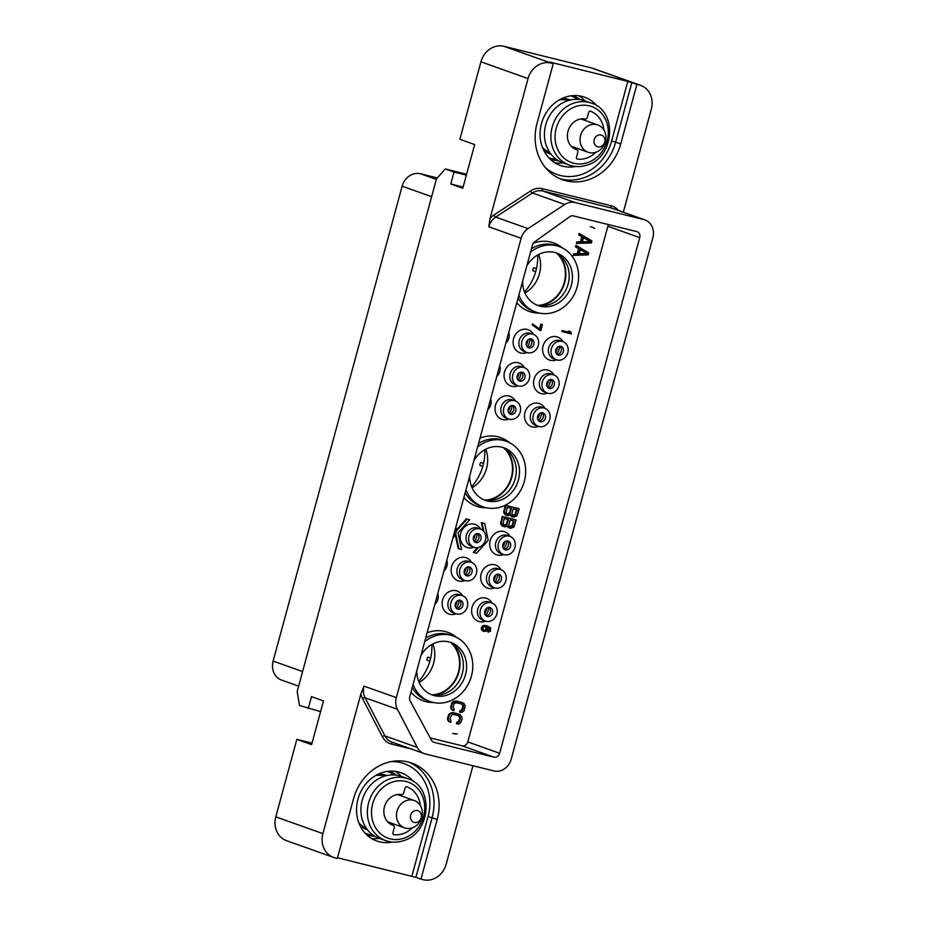<?xml version="1.0" encoding="UTF-8"?>
<svg xmlns="http://www.w3.org/2000/svg" width="926" height="926" viewBox="0 0 926 926"><rect width="100%" height="100%" fill="white"/><g stroke="black" fill="none" stroke-linecap="round" stroke-linejoin="round"><path stroke-width="1.39" d="M486.428 631.208L487.852 628.904L487.412 626.856L490.097 628.754L488.164 632.169L490.444 631.138L490.734 627.863L486.694 625.791L483.43 626.045L482.226 627.515L482.307 630.189L483.766 631.428L486.428 631.208M430.208 737.906L462.028 745.789A5.151 4.526 109.6 0 0 467.78 741.911L607.873 226.291A5.151 4.526 109.6 0 0 608.058 224.486M591.679 227.055L590.36 226.72A20.604 18.126 109.6 0 1 591.876 227.183A20.604 18.126 109.6 0 1 594.608 228.456A10.302 9.063 -70.4 0 0 592.443 227.275A10.302 9.063 -70.4 0 0 591.679 227.055M455.256 534.672L458.243 548.678L461.576 549.581L458 532.797L469.679 519.775L466.345 518.884L456.31 530.066M477.538 547.579L473.209 552.394L476.554 553.297L488.222 540.286L484.645 523.491L481.312 522.588L483.025 530.633M487.551 626.89L489.403 628.511L489.183 630.05L487.701 631.092L488.164 632.169M488.014 626.126L484.645 625.386L481.948 626.485L481.613 629.935L483.766 631.428M540.796 324.193L541.49 324.436L540.136 329.401L532.473 323.892L532.207 324.887L540.807 330.628L542.428 324.667L540.796 324.193L539.511 328.927M570.613 331.658L568.425 331.033L569.467 332.353L562.151 330.547L561.885 331.543L571.388 333.973L570.613 331.658L569.12 331.288L570.161 332.608L562.846 330.79L562.58 331.786M457.838 715.404L459.296 716.481L459.666 718.437L458.509 721.597L456.831 722.234L456.425 723.727L458.601 724.074L460.824 722.512L462.051 719.097L461.808 716.655L459.967 714.606L454.411 712.962L451.68 713.089L449.457 714.652L448.23 718.055L448.462 720.509L450.661 722.373L451.066 720.879L449.92 718.483L451.842 714.71L454.006 714.455L459.284 716.029L460.349 717.615L459.759 720.914L457.525 722.488L457.12 723.97M458.636 714.015L452.247 712.615L448.763 714.409L447.478 719.12L448.624 721.528L450.661 722.373M507.17 526.431L510.585 528.329L513.93 527.033L516.164 519.903L502.957 516.627L501.336 522.588L501.857 525.1L504.959 526.929L507.61 526.003L509.45 528.051M516.164 519.903L502.262 516.384L500.596 523.653L503.559 526.581M461.808 702.336L454.157 701.167L451.934 702.73L450.649 707.452L451.795 709.86L453.833 710.705L454.238 709.212L453.092 706.804L454.249 703.644L455.986 702.753L461.403 703.829L463.162 705.056L463.532 707.013L462.375 710.161L460.697 710.809L460.291 712.302L461.773 712.407L463.995 710.832L465.28 706.11L464.134 703.714L461.808 702.336L456.113 701.19L452.629 702.984L451.402 706.388L451.633 708.83L453.833 710.705M461.009 703.725L462.468 704.813L462.838 706.758L461.68 709.918L460.002 710.566L459.597 712.059L460.291 712.302M510.203 515.261L513.617 517.148L516.963 515.863L519.208 508.721L506.001 505.457L504.381 511.418L504.89 513.93L507.992 515.759L510.654 514.821L512.495 516.87M519.208 508.721L506.001 505.457M505.295 505.226L503.628 512.483L506.591 515.412M576.585 245.656L575.891 245.402L575.486 246.895L578.588 248.724L577.234 253.689L573.599 253.851L573.194 255.344L588.172 254.893L588.716 252.902L576.585 245.656L576.18 247.138L579.282 248.967L577.928 253.944L574.282 254.094L573.877 255.588M579.826 233.734L579.132 233.479L578.727 234.972L581.829 236.801L580.475 241.767L576.829 241.929L576.423 243.422L591.413 242.971L591.945 240.98L579.826 233.734L579.421 235.216L582.523 237.056L581.169 242.022L577.523 242.172L577.118 243.665M455.997 613.811A12.212 10.742 -70.4 0 1 449.816 614.297A12.212 10.742 -70.4 0 1 442.582 599.944A12.212 10.742 -70.4 0 1 456.217 590.753A12.212 10.742 -70.4 0 1 462.456 595.661M465.037 580.533A12.212 10.742 -70.4 0 1 458.856 581.019A12.212 10.742 -70.4 0 1 451.622 566.654A12.212 10.742 -70.4 0 1 465.257 557.475A12.212 10.742 -70.4 0 1 471.508 562.383M474.089 547.254A12.212 10.742 -70.4 0 1 467.896 547.741A12.212 10.742 -70.4 0 1 460.662 533.376A12.212 10.742 -70.4 0 1 474.297 524.185A12.212 10.742 -70.4 0 1 480.548 529.105M508.906 419.096A12.212 10.742 -70.4 0 1 502.725 419.571A12.212 10.742 -70.4 0 1 495.479 405.218A12.212 10.742 -70.4 0 1 509.115 396.027A12.212 10.742 -70.4 0 1 515.365 400.935M517.947 385.806A12.212 10.742 -70.4 0 1 511.765 386.292A12.212 10.742 -70.4 0 1 504.531 371.939A12.212 10.742 -70.4 0 1 518.155 362.749A12.212 10.742 -70.4 0 1 524.405 367.657M526.987 352.528A12.212 10.742 -70.4 0 1 520.806 353.014A12.212 10.742 -70.4 0 1 513.571 338.65A12.212 10.742 -70.4 0 1 527.207 329.459A12.212 10.742 -70.4 0 1 533.457 334.379M485.502 621.126A12.212 10.742 -70.4 0 1 479.321 621.612A12.212 10.742 -70.4 0 1 472.075 607.248A12.212 10.742 -70.4 0 1 485.71 598.069A12.212 10.742 -70.4 0 1 491.961 602.976M494.542 587.848A12.212 10.742 -70.4 0 1 488.361 588.334A12.212 10.742 -70.4 0 1 481.126 573.97A12.212 10.742 -70.4 0 1 494.75 564.779A12.212 10.742 -70.4 0 1 501.001 569.698M503.582 554.558A12.212 10.742 -70.4 0 1 497.401 555.044A12.212 10.742 -70.4 0 1 490.167 540.691A12.212 10.742 -70.4 0 1 503.802 531.501A12.212 10.742 -70.4 0 1 510.052 536.409M538.4 426.4A12.212 10.742 -70.4 0 1 532.218 426.886A12.212 10.742 -70.4 0 1 524.984 412.521A12.212 10.742 -70.4 0 1 538.619 403.342A12.212 10.742 -70.4 0 1 544.87 408.25M547.451 393.122A12.212 10.742 -70.4 0 1 541.259 393.608A12.212 10.742 -70.4 0 1 534.024 379.243A12.212 10.742 -70.4 0 1 547.66 370.053A12.212 10.742 -70.4 0 1 553.91 374.972M556.491 359.832A12.212 10.742 -70.4 0 1 550.31 360.318A12.212 10.742 -70.4 0 1 543.064 345.965A12.212 10.742 -70.4 0 1 556.7 336.775A12.212 10.742 -70.4 0 1 562.95 341.682M516.789 302.733A36.369 31.993 109.6 0 0 531.883 312.224A36.369 31.993 109.6 0 0 539.279 313.057M562.452 247.983A36.369 31.993 109.6 0 0 550.947 242.091A36.369 31.993 109.6 0 0 533.283 243.237M410.982 692.185A36.369 31.993 109.6 0 0 426.076 701.677A36.369 31.993 109.6 0 0 433.461 702.51M456.634 637.435A36.369 31.993 109.6 0 0 445.128 631.532A36.369 31.993 109.6 0 0 427.106 632.828M463.88 497.459A36.369 31.993 109.6 0 0 478.985 506.95A36.369 31.993 109.6 0 0 486.37 507.784M509.543 442.709A36.369 31.993 109.6 0 0 498.038 436.817A36.369 31.993 109.6 0 0 480.015 438.102M454.018 733.739L452.698 733.404A20.604 18.126 109.6 0 0 457.294 733.867A10.302 9.063 -70.4 0 1 454.018 733.739L453.705 733.623M639.739 237.646L499.646 753.266A5.151 4.526 -70.4 0 1 493.894 757.144L434.109 742.328A5.151 4.526 -70.4 0 1 433.738 742.212A5.151 4.526 -70.4 0 1 431.458 740.221L410.102 700.832A5.151 4.526 -70.4 0 1 409.709 696.873L532.485 244.973A5.151 4.526 -70.4 0 1 534.603 241.871L569.803 216.672A5.151 4.526 -70.4 0 1 573.425 215.908L636.694 231.581A5.151 4.526 -70.4 0 1 637.065 231.697A5.151 4.526 -70.4 0 1 639.739 237.646L607.873 226.291M652.876 237.716A15.453 13.589 109.6 0 0 644.855 219.879A15.453 13.589 109.6 0 0 643.72 219.543L575.127 202.539A15.453 13.589 109.6 0 0 564.756 204.496L528.028 228.606A15.453 13.589 109.6 0 0 521.141 238.283L396.34 697.625A15.453 13.589 109.6 0 0 397.428 709.281L417.244 747.409A15.453 13.589 109.6 0 0 424.177 753.59A15.453 13.589 109.6 0 0 425.323 753.926L493.917 770.93A15.453 13.589 109.6 0 0 511.175 759.297L652.876 237.716M521.141 238.283L488.801 226.766L490.039 218.49L528.051 78.583L480.93 61.81A20.604 18.126 -70.4 0 1 503.941 46.3L592.003 68.119A20.604 18.126 -70.4 0 1 593.52 68.582L640.642 85.354A20.604 18.126 109.6 0 0 639.125 84.903L636.926 84.359L620.733 143.97L615.651 142.153A48.939 43.047 -70.4 0 1 559.975 178.718M480.93 61.81L459.875 139.294L474.668 144.56L462.78 188.279L450.777 183.996L454.018 172.074L445.232 168.949L436.459 178.903L297.177 691.548L299.48 705.438L320.593 711.619M322.908 833.643A20.604 18.126 109.6 0 0 333.603 857.418L286.493 840.646A20.604 18.126 -70.4 0 1 275.786 816.859L322.908 833.643L360.92 693.736L363.999 686.12L396.34 697.625M275.786 816.859L296.841 739.365L311.622 744.631L323.498 700.924L311.495 696.641L308.254 708.564M450.777 183.996L463.116 187.052M454.018 172.074L466.357 175.13M445.232 168.949L466.6 174.25M296.841 739.365L312.039 743.138M333.603 857.418A20.604 18.126 109.6 0 0 335.119 857.881L337.319 858.425L353.524 798.814A48.939 43.047 109.6 0 1 411.769 763.07A48.939 43.047 109.6 0 1 437.176 819.545L432.095 817.739L415.901 877.35L337.504 857.765M472.943 765.733L446.193 864.189A20.604 18.126 109.6 0 1 423.182 879.7L420.983 879.156L437.176 819.545M640.642 85.354A20.604 18.126 109.6 0 1 651.337 109.141L623.337 212.216M298.635 686.143L281.678 680.112A16.483 14.503 -70.4 0 1 273.124 661.083L402.139 186.195A16.483 14.503 -70.4 0 1 420.554 173.787L437.303 177.942M471.612 486.682A46.369 40.779 109.6 0 0 484.773 449.735M483.557 463.417L480.721 462.41A5.151 4.526 -70.4 0 0 479.911 465.373L482.793 466.403M455.847 527.033A9.63 8.473 -70.4 0 1 452.895 537.913M473.174 539.603A6.957 6.112 109.6 0 0 475.003 534.464M476.948 533.607A9.167 8.068 -70.4 0 1 474.147 541.49M477.527 533.561A4.642 4.074 -70.4 0 1 474.563 541.884M478.406 533.665A4.642 4.074 109.6 0 0 475.987 542.601A4.642 4.074 -70.4 0 0 478.406 533.665M480.432 529.059A9.63 8.473 -70.4 0 0 479.726 528.85A9.63 8.473 109.6 0 0 469.077 535.691A9.63 8.473 109.6 0 0 473.962 547.208A9.63 8.473 109.6 0 0 474.668 547.428A9.63 8.473 -70.4 0 0 485.317 540.576A9.63 8.473 -70.4 0 0 480.432 529.059L477.793 528.121A9.63 8.473 -70.4 0 0 477.087 527.913A9.63 8.473 109.6 0 0 466.449 534.753A9.63 8.473 109.6 0 0 471.334 546.271L473.962 547.208M502.679 546.907A6.957 6.112 109.6 0 0 504.508 541.768M506.453 540.911A9.167 8.068 -70.4 0 1 503.64 548.805M507.02 540.865A4.642 4.074 -70.4 0 1 504.057 549.199M507.911 540.969A4.642 4.074 109.6 0 0 505.48 549.917A4.642 4.074 -70.4 0 0 507.911 540.969M509.925 536.374A9.63 8.473 -70.4 0 0 509.219 536.154A9.63 8.473 109.6 0 0 498.582 543.006A9.63 8.473 109.6 0 0 503.466 554.524A9.63 8.473 109.6 0 0 504.172 554.732A9.63 8.473 -70.4 0 0 514.81 547.891A9.63 8.473 -70.4 0 0 509.925 536.374L507.298 535.436A9.63 8.473 -70.4 0 0 506.591 535.216A9.63 8.473 109.6 0 0 495.942 542.069A9.63 8.473 109.6 0 0 500.827 553.586L503.466 554.524M446.807 560.323A9.63 8.473 -70.4 0 1 443.855 571.203M464.134 572.881A6.957 6.112 109.6 0 0 465.963 567.742M467.908 566.886A9.167 8.068 -70.4 0 1 465.107 574.78M468.487 566.839A4.642 4.074 -70.4 0 1 465.512 575.173M469.366 566.943A4.642 4.074 109.6 0 0 466.935 575.891A4.642 4.074 -70.4 0 0 469.366 566.943M471.38 562.337A9.63 8.473 -70.4 0 0 470.674 562.128A9.63 8.473 109.6 0 0 460.037 568.969A9.63 8.473 109.6 0 0 464.921 580.498A9.63 8.473 109.6 0 0 465.628 580.706A9.63 8.473 -70.4 0 0 476.265 573.865A9.63 8.473 -70.4 0 0 471.38 562.337L468.753 561.399A9.63 8.473 -70.4 0 0 468.047 561.191A9.63 8.473 109.6 0 0 457.409 568.032A9.63 8.473 109.6 0 0 462.294 579.56L464.921 580.498M493.627 580.197A6.957 6.112 109.6 0 0 495.468 575.046M497.412 574.189A9.167 8.068 -70.4 0 1 494.6 582.084M497.98 574.155A4.642 4.074 -70.4 0 1 495.016 582.477M498.871 574.259A4.642 4.074 109.6 0 0 496.44 583.195A4.642 4.074 -70.4 0 0 498.871 574.259M500.885 569.652A9.63 8.473 -70.4 0 0 500.179 569.444A9.63 8.473 109.6 0 0 489.541 576.285A9.63 8.473 109.6 0 0 494.426 587.802A9.63 8.473 109.6 0 0 495.132 588.022A9.63 8.473 -70.4 0 0 505.77 581.169A9.63 8.473 -70.4 0 0 500.885 569.652L498.257 568.714A9.63 8.473 -70.4 0 0 497.54 568.506A9.63 8.473 109.6 0 0 486.902 575.347A9.63 8.473 109.6 0 0 491.787 586.864L494.426 587.802M437.766 593.601A9.63 8.473 -70.4 0 1 434.803 604.481M455.094 606.16A6.957 6.112 109.6 0 0 456.923 601.02M458.868 600.164A9.167 8.068 -70.4 0 1 456.055 608.058M459.435 600.117A4.642 4.074 -70.4 0 1 456.472 608.451M460.326 600.233A4.642 4.074 109.6 0 0 457.895 609.169A4.642 4.074 -70.4 0 0 460.326 600.233M462.34 595.626A9.63 8.473 -70.4 0 0 461.634 595.406A9.63 8.473 109.6 0 0 450.997 602.259A9.63 8.473 109.6 0 0 455.881 613.776A9.63 8.473 109.6 0 0 456.587 613.984A9.63 8.473 -70.4 0 0 467.225 607.143A9.63 8.473 -70.4 0 0 462.34 595.626L459.713 594.689A9.63 8.473 -70.4 0 0 459.007 594.469A9.63 8.473 109.6 0 0 448.358 601.321A9.63 8.473 109.6 0 0 453.242 612.838L455.881 613.776M484.587 613.475A6.957 6.112 109.6 0 0 486.416 608.336M488.372 607.479A9.167 8.068 -70.4 0 1 485.56 615.373M488.94 607.433A4.642 4.074 -70.4 0 1 485.976 615.767M489.831 607.537A4.642 4.074 109.6 0 0 487.4 616.485A4.642 4.074 -70.4 0 0 489.831 607.537M491.845 602.93A9.63 8.473 -70.4 0 0 491.139 602.722A9.63 8.473 109.6 0 0 480.501 609.563A9.63 8.473 109.6 0 0 485.374 621.091A9.63 8.473 109.6 0 0 486.092 621.3A9.63 8.473 -70.4 0 0 496.73 614.459A9.63 8.473 -70.4 0 0 491.845 602.93L489.206 601.993A9.63 8.473 -70.4 0 0 488.5 601.784A9.63 8.473 109.6 0 0 477.862 608.625A9.63 8.473 109.6 0 0 482.747 620.154L485.374 621.091M418.714 681.397A46.369 40.779 109.6 0 0 431.863 644.461M430.648 658.143L427.812 657.136A5.151 4.526 -70.4 0 0 427.013 660.099L429.884 661.129M432.87 643.929A29.424 25.87 -70.4 0 1 419.154 682.45M451.008 642.806A29.424 25.87 -70.4 0 1 457.664 674.464A29.424 25.87 -70.4 0 1 432.5 694.789M452.883 643.964A29.933 26.322 -70.4 0 1 458.092 674.614A29.933 26.322 -70.4 0 1 434.688 695.079M449.411 642.007A27.873 24.516 109.6 0 1 454.909 645.561A27.873 24.516 109.6 0 1 461.565 675.853A27.873 24.516 109.6 0 1 437.257 695.125A27.873 24.516 109.6 0 1 431.169 694.5A27.873 24.516 -70.4 0 1 430.752 694.396M420.96 655.446A27.873 24.516 -70.4 0 1 449.006 641.903A27.873 24.516 -70.4 0 1 451.055 642.517A27.873 24.516 -70.4 0 1 465.176 675.853A27.873 24.516 -70.4 0 1 434.398 695.658A27.873 24.516 -70.4 0 1 432.349 695.032A27.873 24.516 -70.4 0 1 416.793 670.806M425.647 638.176A34.771 30.581 -70.4 0 1 448.172 634.31A34.771 30.581 109.6 0 1 450.73 635.086L453.37 636.023A34.771 30.581 109.6 0 1 470.998 677.601A34.771 30.581 109.6 0 1 432.592 702.313A34.771 30.581 -70.4 0 1 430.034 701.538A34.771 30.581 -70.4 0 1 413.042 684.592M424.71 641.649A34.771 30.581 -70.4 0 1 450.812 635.248A34.771 30.581 109.6 0 1 453.37 636.023M430.034 701.538L427.407 700.6A34.771 30.581 -70.4 0 1 412.244 687.532M524.521 291.956A46.369 40.779 109.6 0 0 537.67 255.02M536.455 268.69L533.631 267.683A5.151 4.526 -70.4 0 0 532.82 270.658L535.691 271.677M508.756 332.307A9.63 8.473 -70.4 0 1 505.793 343.187M526.084 344.877A6.957 6.112 109.6 0 0 527.913 339.738M529.857 338.881A9.167 8.068 -70.4 0 1 527.044 346.764M530.436 338.835A4.642 4.074 -70.4 0 1 527.461 347.169M531.316 338.939A4.642 4.074 109.6 0 0 528.885 347.875A4.642 4.074 -70.4 0 0 531.316 338.939M533.33 334.332A9.63 8.473 -70.4 0 0 532.624 334.124A9.63 8.473 109.6 0 0 521.986 340.965A9.63 8.473 109.6 0 0 526.871 352.482A9.63 8.473 109.6 0 0 527.577 352.702A9.63 8.473 -70.4 0 0 538.214 345.849A9.63 8.473 -70.4 0 0 533.33 334.332L530.702 333.395A9.63 8.473 -70.4 0 0 529.996 333.186A9.63 8.473 109.6 0 0 519.359 340.027A9.63 8.473 109.6 0 0 524.232 351.544L526.871 352.482M555.577 352.181A6.957 6.112 109.6 0 0 557.406 347.042M559.362 346.185A9.167 8.068 -70.4 0 1 556.549 354.079M559.929 346.139A4.642 4.074 -70.4 0 1 556.966 354.473M560.82 346.255A4.642 4.074 109.6 0 0 558.39 355.19A4.642 4.074 -70.4 0 0 560.82 346.255M562.834 341.648A9.63 8.473 -70.4 0 0 562.128 341.428A9.63 8.473 109.6 0 0 551.491 348.28A9.63 8.473 109.6 0 0 556.376 359.797A9.63 8.473 109.6 0 0 557.082 360.006A9.63 8.473 -70.4 0 0 567.719 353.165A9.63 8.473 -70.4 0 0 562.834 341.648L560.207 340.71A9.63 8.473 -70.4 0 0 559.489 340.49A9.63 8.473 109.6 0 0 548.852 347.343A9.63 8.473 109.6 0 0 553.736 358.86L556.376 359.797M499.716 365.596A9.63 8.473 -70.4 0 1 496.753 376.477M517.044 378.155A6.957 6.112 109.6 0 0 518.873 373.016M520.817 372.159A9.167 8.068 -70.4 0 1 518.004 380.054M521.384 372.113A4.642 4.074 -70.4 0 1 518.421 380.447M522.276 372.217A4.642 4.074 109.6 0 0 519.845 381.165A4.642 4.074 -70.4 0 0 522.276 372.217M524.29 367.61A9.63 8.473 -70.4 0 0 523.584 367.402A9.63 8.473 109.6 0 0 512.946 374.243A9.63 8.473 109.6 0 0 517.831 385.772A9.63 8.473 109.6 0 0 518.537 385.98A9.63 8.473 -70.4 0 0 529.174 379.139A9.63 8.473 -70.4 0 0 524.29 367.61L521.662 366.673A9.63 8.473 -70.4 0 0 520.956 366.465A9.63 8.473 109.6 0 0 510.307 373.305A9.63 8.473 109.6 0 0 515.192 384.834L517.831 385.772M546.537 385.471A6.957 6.112 109.6 0 0 548.366 380.331M550.322 379.475A9.167 8.068 -70.4 0 1 547.509 387.357M550.889 379.428A4.642 4.074 -70.4 0 1 547.926 387.762M551.78 379.533A4.642 4.074 109.6 0 0 549.35 388.469A4.642 4.074 -70.4 0 0 551.78 379.533M553.794 374.926A9.63 8.473 -70.4 0 0 553.088 374.717A9.63 8.473 109.6 0 0 542.439 381.558A9.63 8.473 109.6 0 0 547.324 393.075A9.63 8.473 109.6 0 0 548.042 393.295A9.63 8.473 -70.4 0 0 558.679 386.443A9.63 8.473 -70.4 0 0 553.794 374.926L551.155 373.988A9.63 8.473 -70.4 0 0 550.449 373.78A9.63 8.473 109.6 0 0 539.812 380.621A9.63 8.473 109.6 0 0 544.696 392.138L547.324 393.075M490.664 398.875A9.63 8.473 -70.4 0 1 487.713 409.755M507.992 411.433A6.957 6.112 109.6 0 0 509.821 406.294M511.777 405.438A9.167 8.068 -70.4 0 1 508.964 413.332M512.344 405.391A4.642 4.074 -70.4 0 1 509.381 413.725M513.236 405.507A4.642 4.074 109.6 0 0 510.805 414.443A4.642 4.074 -70.4 0 0 513.236 405.507M515.25 400.9A9.63 8.473 -70.4 0 0 514.543 400.68A9.63 8.473 109.6 0 0 503.906 407.533A9.63 8.473 109.6 0 0 508.791 419.05A9.63 8.473 109.6 0 0 509.497 419.258A9.63 8.473 -70.4 0 0 520.134 412.417A9.63 8.473 -70.4 0 0 515.25 400.9L512.61 399.963A9.63 8.473 -70.4 0 0 511.904 399.743A9.63 8.473 109.6 0 0 501.267 406.595A9.63 8.473 109.6 0 0 506.152 418.112L508.791 419.05M537.497 418.749A6.957 6.112 109.6 0 0 539.326 413.609M541.27 412.753A9.167 8.068 -70.4 0 1 538.469 420.647M541.849 412.707A4.642 4.074 -70.4 0 1 538.874 421.041M542.729 412.811A4.642 4.074 109.6 0 0 540.298 421.758A4.642 4.074 -70.4 0 0 542.729 412.811M544.754 408.204A9.63 8.473 -70.4 0 0 544.037 407.996A9.63 8.473 109.6 0 0 533.399 414.836A9.63 8.473 109.6 0 0 538.284 426.365A9.63 8.473 109.6 0 0 538.99 426.573A9.63 8.473 -70.4 0 0 549.639 419.733A9.63 8.473 -70.4 0 0 544.754 408.204L542.115 407.266A9.63 8.473 -70.4 0 0 541.409 407.058A9.63 8.473 109.6 0 0 530.772 413.899A9.63 8.473 109.6 0 0 535.656 425.428L538.284 426.365M524.961 293.01A29.424 25.87 109.6 0 0 538.677 254.476M538.307 305.337A29.424 25.87 109.6 0 0 563.483 285.011A29.424 25.87 109.6 0 0 556.815 253.354M558.691 254.523A29.933 26.322 -70.4 0 1 563.911 285.162A29.933 26.322 -70.4 0 1 540.495 305.626M555.218 252.555A27.873 24.516 109.6 0 1 560.728 256.108A27.873 24.516 109.6 0 1 567.372 286.4A27.873 24.516 109.6 0 1 543.076 305.673A27.873 24.516 109.6 0 1 536.976 305.048A27.873 24.516 -70.4 0 1 536.571 304.943M526.778 265.993A27.873 24.516 -70.4 0 1 554.813 252.451A27.873 24.516 -70.4 0 1 556.862 253.076A27.873 24.516 -70.4 0 1 570.995 286.4A27.873 24.516 -70.4 0 1 540.217 306.205A27.873 24.516 -70.4 0 1 538.168 305.592A27.873 24.516 -70.4 0 1 522.6 281.354M531.466 248.724A34.771 30.581 -70.4 0 1 553.991 244.858A34.771 30.581 109.6 0 1 556.549 245.633L559.177 246.571A34.771 30.581 109.6 0 1 576.805 288.148A34.771 30.581 109.6 0 1 538.4 312.861A34.771 30.581 -70.4 0 1 535.841 312.085A34.771 30.581 -70.4 0 1 518.849 295.139M530.517 252.196A34.771 30.581 -70.4 0 1 556.619 245.795A34.771 30.581 109.6 0 1 559.177 246.571M535.841 312.085L533.214 311.148A34.771 30.581 -70.4 0 1 518.051 298.079M472.052 487.736A29.424 25.87 109.6 0 0 485.78 449.203M485.409 500.063A29.424 25.87 109.6 0 0 510.573 479.737A29.424 25.87 109.6 0 0 503.918 448.08M505.793 449.249A29.933 26.322 -70.4 0 1 511.002 479.888A29.933 26.322 -70.4 0 1 487.585 500.353M502.32 447.281A27.873 24.516 109.6 0 1 507.818 450.835A27.873 24.516 109.6 0 1 514.462 481.126A27.873 24.516 109.6 0 1 490.167 500.399A27.873 24.516 109.6 0 1 484.066 499.774A27.873 24.516 -70.4 0 1 483.661 499.67M473.869 460.72A27.873 24.516 -70.4 0 1 501.904 447.177A27.873 24.516 -70.4 0 1 503.952 447.802A27.873 24.516 -70.4 0 1 518.085 481.126A27.873 24.516 -70.4 0 1 487.308 500.931A27.873 24.516 -70.4 0 1 485.259 500.306A27.873 24.516 -70.4 0 1 469.69 476.08M478.557 443.45A34.771 30.581 -70.4 0 1 501.082 439.584A34.771 30.581 109.6 0 1 503.64 440.359L506.267 441.297A34.771 30.581 109.6 0 1 523.896 482.874A34.771 30.581 109.6 0 1 485.502 507.587A34.771 30.581 -70.4 0 1 482.944 506.811A34.771 30.581 -70.4 0 1 465.952 489.866M477.619 446.922A34.771 30.581 -70.4 0 1 503.721 440.521A34.771 30.581 109.6 0 1 506.267 441.297M482.944 506.811L480.305 505.874A34.771 30.581 -70.4 0 1 465.153 492.806M620.733 143.97A48.939 43.047 109.6 0 1 562.476 179.713A48.939 43.047 109.6 0 1 537.068 123.239L553.262 63.628L551.063 63.084A20.604 18.126 109.6 0 0 528.051 78.583M636.926 84.359L627.816 81.395L549.442 61.973L553.262 63.628M597.154 106.085A36.218 31.854 109.6 0 0 584.584 97.172A36.218 31.854 109.6 0 0 581.922 96.373A36.218 31.854 109.6 0 0 541.918 122.105A36.218 31.854 109.6 0 0 560.276 165.418A36.218 31.854 109.6 0 0 562.939 166.217A36.218 31.854 109.6 0 0 575.659 166.472M554.952 162.86A36.218 31.854 109.6 0 0 562.915 162.802M584.977 100.876A36.218 31.854 109.6 0 0 578.831 95.795M558.32 160.661A33.741 29.678 109.6 0 1 552.509 159.885A33.741 29.678 -70.4 0 1 550.206 159.203M580.046 99.626A33.741 29.678 109.6 0 0 572.847 95.621M595.939 152.223A24.99 21.981 109.6 0 1 577.511 159.11A1.551 1.354 -70.4 0 1 576.447 157.27L577.836 152.165A2.06 1.817 109.6 0 0 576.713 149.769A15.973 14.052 -70.4 0 1 576.308 149.63A15.973 14.052 -70.4 0 1 568.089 130.971A15.973 14.052 -70.4 0 1 585.07 119.014A2.06 1.817 109.6 0 0 587.269 117.452L588.658 112.335A1.551 1.354 -70.4 0 1 590.522 111.224L590.464 111.201M603.879 129.941A24.99 21.981 109.6 0 0 590.522 111.224M567.233 100.865A32.873 28.914 -70.4 0 1 584.838 100.83L591.309 103.133A32.873 28.914 -70.4 0 0 573.692 103.168A32.873 28.914 -70.4 0 0 550.993 134.154A32.873 28.914 -70.4 0 0 569.259 165.059L562.788 162.756A32.873 28.914 109.6 0 1 544.523 131.851A32.873 28.914 109.6 0 1 567.233 100.865M570.844 95.841A32.873 28.914 -70.4 0 1 571.261 95.991A32.873 28.914 -70.4 0 1 577.708 99.383M548.794 157.767A32.873 28.914 109.6 0 0 549.211 157.918A32.873 28.914 109.6 0 0 556.352 159.365M420.983 879.156L415.901 877.35M413.609 781.66A36.218 31.854 109.6 0 0 401.027 772.759A36.218 31.854 109.6 0 0 398.365 771.948A36.218 31.854 109.6 0 0 358.374 797.691A36.218 31.854 109.6 0 0 376.732 840.993A36.218 31.854 109.6 0 0 379.394 841.792A36.218 31.854 109.6 0 0 392.103 842.047M371.395 838.435A36.218 31.854 109.6 0 0 379.371 838.377M401.421 776.451A36.218 31.854 109.6 0 0 395.275 771.37M374.775 836.236A33.741 29.678 109.6 0 1 368.953 835.46A33.741 29.678 -70.4 0 1 366.661 834.789M396.502 775.201A33.741 29.678 109.6 0 0 389.302 771.208M412.394 827.798A24.99 21.981 109.6 0 1 393.955 834.696A1.551 1.354 -70.4 0 1 392.902 832.844L394.279 827.74A2.06 1.817 109.6 0 0 393.168 825.344A15.973 14.052 -70.4 0 1 392.763 825.216A15.973 14.052 -70.4 0 1 384.533 806.546A15.973 14.052 -70.4 0 1 401.514 794.601A2.06 1.817 109.6 0 0 403.713 793.026L405.102 787.922A1.551 1.354 -70.4 0 1 406.977 786.799L406.919 786.776M420.323 805.516A24.99 21.981 109.6 0 0 406.977 786.799M383.677 776.439A32.873 28.914 -70.4 0 1 401.294 776.405L407.764 778.708A32.873 28.914 -70.4 0 0 390.147 778.743A32.873 28.914 -70.4 0 0 367.448 809.729A32.873 28.914 -70.4 0 0 385.702 840.634L379.243 838.331A32.873 28.914 109.6 0 1 360.978 807.426A32.873 28.914 109.6 0 1 383.677 776.439M387.716 771.566L387.3 771.427A32.873 28.914 -70.4 0 1 387.716 771.566A32.873 28.914 -70.4 0 1 394.152 774.958M365.654 833.493L365.249 833.354A32.873 28.914 109.6 0 0 365.654 833.493A32.873 28.914 109.6 0 0 372.796 834.939M469.679 519.775L467.04 519.127L456.252 531.142M466.345 518.884L467.04 519.127M455.685 533.654L458.937 548.933M481.312 522.588L482.006 522.831L483.858 531.524M484.645 523.491L482.006 522.831M478.661 547.347L473.904 552.637M430.729 619.471L431.157 617.92M432.118 614.389L432.407 613.325M482.226 630.618L482.921 630.872M481.613 629.935L482.307 630.189M481.277 628.974L481.971 629.217M481.312 628.094L482.006 628.349M481.543 627.272L482.226 627.515M481.948 626.485L482.643 626.74M482.735 625.802L483.43 626.045M483.627 625.49L484.31 625.733M484.645 625.386L485.34 625.64M486 625.548L486.694 625.791M487.701 631.092L488.396 631.335M488.349 630.907L489.044 631.15M488.859 630.502L489.553 630.745M489.183 630.05L489.877 630.293M489.449 629.055L490.143 629.298M489.403 628.511L490.097 628.754M489.16 627.921L489.854 628.164M488.685 627.446L489.379 627.701M488.176 627.145L488.859 627.388M485.351 630.768L483.661 630.34L482.897 628.742L483.534 627.133L485.305 626.508L486.96 628.511L486.324 630.12L484.738 630.791M485.398 626.532L486.266 628.268L484.657 630.513M485.687 626.705L486.381 626.96M485.976 627.133L486.671 627.377M486.219 627.724L486.902 627.967M486.266 628.268L486.96 628.511M485.953 629.425L486.648 629.668M485.629 629.877L486.324 630.12M485.12 630.282L485.814 630.525M511.708 321.438L512.136 319.852M513.097 316.345L513.386 315.268M532.207 324.887L539.87 330.397M533.168 324.146L532.901 325.142M542.428 324.667L541.49 324.436M562.151 330.547L562.846 330.79M569.467 332.353L570.161 332.608M568.425 331.033L569.12 331.288M448.624 721.528L449.318 721.782M447.779 720.254L448.462 720.509M447.478 719.12L448.172 719.375M447.536 717.812L448.23 718.055M448.149 715.578L448.844 715.821M448.763 714.409L449.457 714.652M449.596 713.552L450.291 713.796M450.985 712.835L451.68 713.089M452.247 712.615L452.941 712.87M453.717 712.719L454.411 712.962M456.831 722.234L457.525 722.488M457.745 722.199L458.439 722.442M458.509 721.597L459.203 721.84M459.065 720.671L459.759 720.914M459.666 718.437L460.361 718.68M459.655 717.372L460.349 717.615M459.296 716.481L459.99 716.736M458.59 715.786L459.284 716.029M502.089 525.875L502.783 526.13M501.163 524.857L501.857 525.1M500.596 523.653L501.279 523.896M500.642 522.345L501.336 522.588M502.262 516.384L502.957 516.627M507.992 527.345L508.675 527.588M514.08 520.979L512.31 526.373L509.369 526.165L508.86 524.718L510.145 519.995L514.08 520.979M505.087 525.378L503.038 524.07L504.242 518.537L508.455 519.579L506.696 524.973L504.022 525.03M513.363 520.794L512.101 525.447L512.796 525.69M512.101 525.447L509.925 526.5M511.615 526.118L512.31 526.373M510.92 526.477L511.615 526.732M510.006 526.524L510.701 526.767M507.749 519.405L506.476 524.058L504.392 525.123M506.476 524.058L507.17 524.301M506.001 524.729L506.696 524.973M505.295 525.088L505.99 525.331M460.002 710.566L460.697 710.809M460.916 710.52L461.611 710.774M461.68 709.918L462.375 710.161M462.236 708.992L462.931 709.247M462.838 706.758L463.532 707.013M462.826 705.693L463.521 705.948M462.468 704.813L463.162 705.056M461.761 704.107L462.456 704.35M451.795 709.86L452.49 710.103M450.95 708.587L451.633 708.83M450.649 707.452L451.344 707.695M450.707 706.144L451.402 706.388M451.321 703.91L452.015 704.154M451.934 702.73L452.629 702.984M452.768 701.873L453.462 702.128M454.157 701.167L454.851 701.41M455.418 700.947L456.113 701.19M456.888 701.04L457.583 701.295M505.121 514.706L505.816 514.949M504.195 513.675L504.89 513.93M503.628 512.483L504.323 512.726M503.686 511.164L504.381 511.418M511.025 516.164L511.719 516.419M517.113 509.798L515.342 515.192L512.402 514.995L511.893 513.536L513.178 508.825L517.113 509.798M508.119 514.196L506.071 512.9L507.274 507.355L511.488 508.409L509.728 513.803L507.054 513.861M516.407 509.624L515.134 514.266L515.828 514.52M515.134 514.266L512.958 515.319M514.659 514.949L515.342 515.192M513.953 515.307L514.648 515.55M513.05 515.342L513.745 515.585M510.782 508.224L509.52 512.877L507.425 513.953M509.52 512.877L510.214 513.12M509.034 513.548L509.728 513.803M508.339 513.907L509.034 514.161M573.599 253.851L574.282 254.094M577.234 253.689L577.928 253.944M578.588 248.724L579.282 248.967M575.486 246.895L576.18 247.138M587.315 253.62L579.12 253.967L580.336 249.499L587.315 253.62L579.201 253.689M580.301 249.638L586.621 253.365M576.829 241.929L577.523 242.172M580.475 241.767L581.169 242.022M581.829 236.801L582.523 237.056M578.727 234.972L579.421 235.216M590.557 241.698L582.361 242.045L583.577 237.577L590.557 241.698L582.431 241.767M583.542 237.716L589.862 241.443M590.059 124.975A14.492 12.744 109.6 0 0 580.058 138.634A14.492 12.744 109.6 0 0 588.103 152.258A14.492 12.744 109.6 0 0 595.869 152.246A14.492 12.744 -70.4 0 0 605.882 138.587A14.492 12.744 -70.4 0 0 597.826 124.952A14.492 12.744 -70.4 0 0 590.059 124.975M598.231 135.15A6.135 5.394 -70.4 0 1 604.805 139.085A6.135 5.394 -70.4 0 1 600.685 146.69A6.135 5.394 109.6 0 1 594.11 142.754A6.135 5.394 109.6 0 1 598.231 135.15M406.514 800.55A14.492 12.744 109.6 0 0 396.502 814.22A14.492 12.744 109.6 0 0 404.558 827.844A14.492 12.744 109.6 0 0 412.325 827.821A14.492 12.744 -70.4 0 0 422.325 814.162A14.492 12.744 -70.4 0 0 414.281 800.539A14.492 12.744 -70.4 0 0 406.514 800.55M414.674 810.725A6.135 5.394 -70.4 0 1 421.249 814.66A6.135 5.394 -70.4 0 1 417.14 822.276A6.135 5.394 109.6 0 1 410.565 818.329A6.135 5.394 109.6 0 1 414.674 810.725M434.109 742.328L433.368 742.062M493.894 757.144L462.028 745.789M499.646 753.266L467.78 741.911M643.72 219.543L611.38 208.026A15.453 13.589 -70.4 0 1 612.526 208.373L644.855 219.879M575.127 202.539L542.786 191.022L611.38 208.026A2.06 0.972 103.9 0 1 610.998 205.711A17.513 15.406 -70.4 0 1 618.429 210.468M564.756 204.496L532.415 192.978A15.453 13.589 -70.4 0 1 542.786 191.022A2.06 0.972 103.9 0 1 542.404 188.707L610.998 205.711M528.028 228.606L495.688 217.089L532.415 192.978A2.06 0.637 56.7 0 1 530.644 190.918A17.513 15.406 -70.4 0 1 542.404 188.707M488.801 226.766A15.453 13.589 -70.4 0 1 495.688 217.089A2.06 0.637 56.7 0 1 493.917 215.029L530.644 190.918M490.039 218.49A17.513 15.406 -70.4 0 1 493.917 215.029M411.075 748.926L391.513 744.076A17.513 15.406 -70.4 0 1 382.369 736.679L362.552 698.563A17.513 15.406 -70.4 0 1 360.92 693.736M392.751 742.397A2.06 0.972 -76.1 0 0 391.513 744.076M424.177 753.59L391.848 742.073A15.453 13.589 -70.4 0 1 384.903 735.892A2.06 0.764 -27.5 0 0 382.369 736.679M417.244 747.409L384.903 735.892L365.087 697.776A2.06 0.764 -27.5 0 0 362.552 698.563M397.428 709.281L365.087 697.776A15.453 13.589 -70.4 0 1 363.999 686.12M420.554 173.787L436.32 179.401M402.139 186.195L431.62 196.694M273.124 661.083L302.594 671.582M592.003 68.119L639.125 84.903M551.063 63.084L503.941 46.3M627.816 81.395L611.623 141.007A45.849 40.327 -70.4 0 1 545.564 167.768M611.623 141.007L615.651 142.153L631.845 82.553M575.706 106.571A29.782 26.194 -70.4 0 1 607.606 125.693A29.782 26.194 -70.4 0 1 587.64 162.606A29.782 26.194 -70.4 0 1 555.727 143.484A29.782 26.194 -70.4 0 1 575.706 106.571M568.552 100.448A27.826 24.47 109.6 0 0 559.269 99.915M542.393 147.292A27.826 24.47 109.6 0 0 549.928 152.755M543.643 150.162A28.856 25.372 109.6 0 0 551.086 154.318M570.439 99.973A28.856 25.372 109.6 0 0 562.047 98.48M391.108 761.623A45.849 40.327 -70.4 0 1 428.067 816.582L411.873 876.193M428.067 816.582L432.095 817.739A48.939 43.047 -70.4 0 0 409.188 762.26M392.149 782.146A29.782 26.194 -70.4 0 1 424.062 801.268A29.782 26.194 -70.4 0 1 404.083 838.18A29.782 26.194 -70.4 0 1 372.183 819.059A29.782 26.194 -70.4 0 1 392.149 782.146M385.008 776.023A27.826 24.47 109.6 0 0 375.713 775.502M358.848 822.867A27.826 24.47 109.6 0 0 366.372 828.33M360.087 825.749A28.856 25.372 109.6 0 0 367.529 829.893M386.883 775.548A28.856 25.372 109.6 0 0 378.491 774.055M393.168 825.344L392.369 825.066M569.259 165.059C575.127 167.097 581.123 167.085 587.258 165.036C614.69 157.397 617.792 110.703 591.309 103.133M385.702 840.634C391.582 842.672 397.578 842.66 403.701 840.611C431.134 832.972 434.248 786.278 407.764 778.708M393.214 825.367L392.346 825.054M591.135 226.916L591.876 227.183M571.249 146.262L588.103 152.258M580.972 118.956L597.826 124.952M387.693 821.837L404.558 827.844M397.416 794.531L414.281 800.539"/></g></svg>
